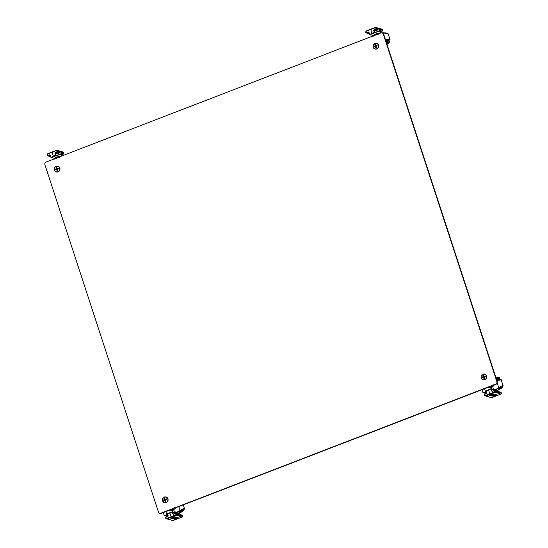 <?xml version="1.0" encoding="UTF-8"?>
<svg xmlns="http://www.w3.org/2000/svg" width="548" height="548" viewBox="0 0 548 548"><rect width="100%" height="100%" fill="white"/><g stroke="black" fill="none" stroke-linecap="round" stroke-linejoin="round"><path stroke-width="0.82" d="M159.721 513.318L160.119 513.428A1.993 1.884 -74.4 0 0 161.263 513.366L496.07 384.244A1.993 1.884 -74.4 0 0 497.255 381.696L383.682 34.209A1.993 1.884 -74.4 0 0 382.422 32.983L382.025 32.873A1.993 1.884 105.6 0 1 383.285 34.099L496.858 381.579A1.993 1.884 105.6 0 1 495.673 384.127L160.865 513.257A1.993 1.884 105.6 0 1 158.468 512.092L44.888 164.606A1.993 1.884 105.6 0 1 46.073 162.057L380.887 32.928A1.993 1.884 105.6 0 1 382.025 32.873L382.881 32.777L382.031 32.873M385.778 40.627A2.082 0.39 -18.1 0 1 388.258 40.216A2.082 0.39 -18.1 0 1 387.792 40.648M376.661 48.806A2.836 2.685 -74.4 0 0 377.572 43.984A2.836 2.685 -74.4 0 0 373.154 45.69A2.836 2.685 -74.4 0 0 376.661 48.806M374.003 46.368A4.596 3.658 -122.5 0 0 374.209 47.005A4.836 0.521 -19.4 0 1 375.305 46.546A4.836 1.658 67.9 0 0 375.812 47.779A4.596 2.028 151.2 0 0 376.421 47.546A4.836 0.891 -110.1 0 1 375.955 46.292A4.836 0.521 -19.4 0 1 377.209 45.847A4.596 1.747 76.4 0 0 377.003 45.21A4.836 1.281 163.2 0 0 375.736 45.614A4.836 0.891 -110.1 0 1 375.401 44.429A4.596 3.377 -3.8 0 0 374.791 44.669A4.836 1.658 67.9 0 0 375.079 45.868A4.836 1.281 163.2 0 0 374.003 46.368L375.969 46.162L375.079 45.868M375.736 45.614L376.298 46.032L377.003 45.21M375.305 46.546L376.031 46.505M374.791 44.669L375.969 46.162M375.812 47.779L376.065 46.594M388.039 43.772A4.836 1.199 -115.9 0 1 387.909 43.881A4.843 4.843 0 0 0 389.676 42.456L389.676 42.456A2.836 0.527 161.9 0 0 389.58 42.189A2.836 0.527 161.9 0 0 386.484 42.799M387.909 43.881A4.836 1.199 -115.9 0 1 387.744 43.908A4.836 4.637 -88.2 0 0 388.82 43.196A4.596 0.418 31.2 0 1 388.607 43.134A4.836 4.487 116.1 0 1 387.511 43.847A4.836 1.199 -115.9 0 1 386.998 43.477A4.596 2.877 -33.8 0 1 386.744 43.587L386.758 43.635M387.676 43.765L387.744 43.908A4.596 3.946 6.1 0 1 387.429 44.004L387.299 43.717M387.224 44.148A4.843 4.843 0 0 1 386.95 44.217A4.836 4.637 -88.2 0 0 387.087 44.162A4.836 1.349 73.8 0 0 387.224 44.148A4.836 1.349 73.8 0 0 387.429 44.004M386.915 43.518L387.087 44.162M386.402 42.532A2.966 0.555 161.9 0 1 389.621 41.901A2.966 0.555 161.9 0 1 389.772 42.011L389.484 41.134A2.966 0.555 161.9 0 0 389.333 41.025A2.966 0.555 161.9 0 0 386.114 41.655M57.965 171.723A2.836 2.685 -74.4 0 0 58.876 166.893A2.836 2.685 -74.4 0 0 54.458 168.599A2.836 2.685 -74.4 0 0 57.965 171.723M55.307 169.277A4.596 3.658 -122.5 0 0 55.512 169.914A4.836 0.521 -19.4 0 1 56.608 169.462A4.836 1.658 67.9 0 0 57.115 170.695A4.596 2.028 151.2 0 0 57.725 170.455A4.836 0.891 -110.1 0 1 57.259 169.209A4.836 0.521 -19.4 0 1 58.513 168.757A4.596 1.747 76.4 0 0 58.307 168.12A4.836 1.281 163.2 0 0 57.04 168.531A4.836 0.891 -110.1 0 1 56.704 167.346A4.596 3.377 -3.8 0 0 56.095 167.578A4.836 1.658 67.9 0 0 56.382 168.777A4.836 1.281 163.2 0 0 55.307 169.277L57.273 169.072L56.382 168.777M57.04 168.531L57.602 168.948L58.307 168.12M56.608 169.462L57.335 169.421M56.095 167.578L57.273 169.072M57.115 170.695L57.362 169.51M484.699 388.546L484.254 388.888L484.699 388.546L484.254 388.888L483.768 388.484M493.241 384.833L493.871 385.182L493.33 385.217L494.269 384.936M493.885 384.771L493.871 385.182M486.466 388.018L485.357 388.059L485.59 388.354L484.727 388.751M494.2 385.093L493.515 385.367M486.672 387.614L486.419 387.963M483.035 374.263A2.836 2.685 -74.4 0 0 482.124 379.093A2.836 2.685 -74.4 0 0 486.549 377.387A2.836 2.685 -74.4 0 0 483.035 374.263M482.11 377.12A4.596 3.658 -122.5 0 0 482.315 377.757A4.836 0.521 -19.4 0 1 483.411 377.298A4.836 1.658 67.9 0 0 483.918 378.531A4.596 2.028 151.2 0 0 484.528 378.298A4.836 0.891 -110.1 0 1 484.062 377.051A4.836 0.521 -19.4 0 1 485.316 376.599A4.596 1.747 76.4 0 0 485.11 375.962A4.836 1.281 163.2 0 0 483.843 376.366A4.836 0.891 -110.1 0 1 483.514 375.188A4.596 3.377 -3.8 0 0 482.898 375.421A4.836 1.658 67.9 0 0 483.185 376.62A4.836 1.281 163.2 0 0 482.11 377.12L484.076 376.914L483.185 376.62M483.411 377.298L484.137 377.264M483.843 376.366L484.405 376.791L485.11 375.962M482.898 375.421L484.117 377.031M484.446 376.908L484.076 376.914M483.918 378.531L484.172 377.346M496.002 377.86A2.836 0.527 -18.1 0 1 499.105 377.25L499.105 377.25A4.843 4.843 0 0 0 496.351 377.264A4.836 1.349 -106.2 0 0 496.146 377.401A4.596 3.946 -173.9 0 0 495.885 377.49M496.488 377.243A4.836 4.637 91.8 0 1 497.748 377.058M496.447 379.223L498.344 378.887L498.57 379.559M496.358 378.956A2.966 0.555 -18.1 0 1 499.735 378.435A2.966 0.555 -18.1 0 1 498.495 379.339M166.003 511.462L165.558 511.798L166.003 511.462L165.558 511.798L165.071 511.4M174.545 507.743L175.175 508.092L174.634 508.133L175.572 507.852M175.189 507.688L175.175 508.092M167.77 510.928L166.661 510.969L166.893 511.263L166.03 511.668M174.956 508.023L174.12 507.852M173.88 508.503L174.75 508.256M167.976 510.531L167.722 510.88M164.338 497.18A2.836 2.685 -74.4 0 0 163.427 502.002A2.836 2.685 -74.4 0 0 167.852 500.297A2.836 2.685 -74.4 0 0 164.338 497.18M163.414 500.036A4.596 3.658 -122.5 0 0 163.619 500.667A4.836 0.521 -19.4 0 1 164.715 500.214A4.836 1.658 67.9 0 0 165.222 501.447A4.596 2.028 151.2 0 0 165.832 501.208A4.836 0.891 -110.1 0 1 165.366 499.961A4.836 0.521 -19.4 0 1 166.619 499.516A4.596 1.747 76.4 0 0 166.414 498.879A4.836 1.281 163.2 0 0 165.147 499.283A4.836 0.891 -110.1 0 1 164.811 498.098A4.596 3.377 -3.8 0 0 164.201 498.338A4.836 1.658 67.9 0 0 164.489 499.536A4.836 1.281 163.2 0 0 163.414 500.036L165.38 499.831L164.489 499.536M164.715 500.214L165.441 500.173M165.147 499.283L165.708 499.701L166.414 498.879M164.201 498.338L165.421 499.94M165.749 499.817L165.38 499.831M165.222 501.447L165.475 500.262M379.538 33.449L378.517 33.366L379.079 33.606L378.298 33.743L379.1 33.935M380.346 32.188L380.627 33.031L380.545 31.503L382.209 31.126L382.675 30.106L376.421 28.352L375.942 29.373L374.25 30.017L380.538 31.777L380.346 32.188L374.058 30.428L374.058 29.695L373.674 30.51L374.27 32.325L379.202 33.558M375.298 27.455L370.674 29.126L371.934 33.264L374.435 34.229L378.298 33.743M368.249 31.935L368.448 32.257L366.776 32.907L366.578 32.585L368.249 31.935L369.01 32.305L369.626 34.456L374.27 32.325L378.23 33.702L378.415 33.291M377.045 33.962L376.716 34.675L374.572 34.277L375.284 35.093M374.483 34.209L374.12 35.086L374.784 35.421L374.38 34.25M365.811 32.414L366.133 30.989L375.312 27.448L381.593 29.195M375.77 27.427L382.031 29.174L382.696 30.119L382.223 31.126L380.552 31.777M375.175 35.127L374.469 34.319L375.229 35.106M374.058 29.695L375.75 29.044L376.038 28.434L375.325 27.715L366.133 31.257L365.68 32.003L366.776 32.907L366.317 32.935L365.66 31.996L366.119 30.989L370.647 29.14M373.626 35.545L373.304 36.168L373.291 35.38L373.626 35.545L373.188 35.312L374.12 35.086M382.894 32.77L388.053 33.51L389.861 39.052L385.497 39.778M387.477 41.086C391.293 39.737 388.642 38.997 385.415 40.511M382.682 33.072L382.826 33.058C388.642 33.257 389.45 33.476 385.23 33.736M372.846 36.031L373.257 35.853M385.765 40.593L388.272 40.052L387.799 40.668M382.901 32.777L382.901 32.777C388.374 33.092 389.107 33.298 385.107 33.394M60.842 156.358L59.821 156.276L60.383 156.516L59.602 156.66L60.403 156.844M61.835 154.687L63.513 154.036L63.979 153.015L57.725 151.269L57.245 152.289L55.553 152.933L61.835 154.687L61.65 155.098L55.362 153.337L55.362 152.604L54.978 153.419L55.574 155.235L60.506 156.468M55.362 152.604L57.725 151.269L56.629 150.358L57.074 150.337L51.978 152.043L53.437 156.502L55.738 157.139L59.602 156.66M49.553 154.844L49.752 155.173L48.08 155.824L47.882 155.502L49.553 154.844L50.313 155.221L50.93 157.365L55.574 155.235L59.533 156.612L59.718 156.207M58.341 156.879L58.02 157.584L55.875 157.187L56.581 158.002M55.786 157.118L55.423 158.002L56.088 158.331L55.684 157.16M57.341 151.351L57.581 150.83L62.897 152.111M57.074 150.337L63.335 152.091L63.979 153.015M56.478 158.043L55.773 157.228L56.533 158.023M47.114 155.324L47.162 154.783L47.121 155.358L48.08 155.824L47.621 155.844L50.546 156.66M57.198 150.912L56.629 150.358L47.436 154.173L46.984 154.92L47.436 153.906L51.95 152.049L47.423 153.906L46.964 154.906L47.621 155.844M54.93 158.454L54.608 159.078L54.595 158.297L54.93 158.454L54.492 158.221L55.423 158.002M498.159 389.354L501.53 387.087C500.92 388.34 499.803 389.094 498.159 389.354M488.391 387.203L492.96 385.628L493.282 386.182L491.227 387.004L490.686 386.319M490.227 393.82L490.22 394.279L490.227 393.82L490.22 394.279L485.412 395.916L484.507 394.875L484.788 394.259L486.46 393.608L486.836 392.793L486.042 391.101L486.645 392.895M488.665 387.1L489.172 387.765L487.878 387.402M490.467 389.059L491.501 388.039L491.392 388.984M492.083 391.108L494.419 390.429L493.947 390.457L495.07 391.361L494.604 392.375L490.008 394.218L488.549 390.032L486.24 390.977L488.521 389.772M496.33 395.718L492.7 395.334M493.241 394.656L493.234 395.122L493.241 394.656L493.234 395.122L495.508 394.539L497.399 395.067L493.817 396.451L491.926 395.916L493.234 395.122L492.953 393.937M492.741 395.218L490.803 395.608L488.919 395.081L492.501 393.697L494.385 394.224L492.741 395.218L492.412 394.656L489.686 394.492M489.172 387.765L491.227 387.004L491.529 389.025M492.864 385.573L493.227 385.429M484.459 395.416L484.795 393.991L486.439 393.348M486.651 392.93L484.775 393.991L484.453 395.437L491.234 397.69L500.886 394.122L501.324 393.108L494.686 391.436L493.967 390.724L492.275 391.368L491.501 390.991L491.138 388.916L488.549 390.032L490.885 388.916M494.7 389.957L490.892 388.909L486.055 391.08M484.966 395.937L484.453 395.437M491.563 389.032L491.611 387.998C492.707 387.669 493.549 388.142 494.138 389.409L492.905 389.676L491.597 389.046M492.268 391.101L493.933 390.464M494.543 391.005L500.228 392.204M485.412 395.916L491.679 397.67L500.865 394.122L501.345 393.122L500.687 392.183L494.419 390.429M497.399 395.067L496.721 394.752L495.776 395.368M494.385 394.224L493.714 393.909L493.111 394.382L493.46 394.944M497.563 390.813L494.721 389.943L495.276 389.388L497.748 390.135L497.385 390.943L497.748 391.361L497.762 390.402L501.16 388.443C504.037 384.908 503.297 384.703 498.954 387.826L495.05 390.149L491.289 389.094L491.885 390.909L492.378 391.053M494.049 385.271L493.282 386.182M486.48 392.437L482.987 392.731L481.987 389.676M496.735 380.093L500.523 379.695M496.872 380.511L501.262 379.874L503.002 386.004M494.214 390.121L494.221 389.655L495.276 389.388M497.221 383.059L498.687 387.539L503.071 385.415C503.29 386.039 502.653 387.046 501.18 388.443L497.762 390.402M498.954 387.826L498.687 387.539L496.933 388.669L497.166 388.977M486.59 392.779L485.932 392.848L486.138 393.457L482.987 392.731M486.227 390.71L486.638 392.916L486.453 393.341L485.213 393.156L486.651 392.964M179.463 512.27L182.833 509.996C182.224 511.25 181.107 512.01 179.463 512.27M169.695 510.113L174.264 508.537L174.586 509.099L172.531 509.921L171.99 509.229M171.531 516.73L171.524 517.196L171.531 516.73L171.524 517.196L166.715 518.833L165.811 517.785L166.092 517.175L167.763 516.524L168.14 515.702L167.346 514.01L167.948 515.812M169.969 510.01L170.476 510.681L169.181 510.318M171.771 511.976L172.805 510.948L172.695 511.901M173.387 514.024L175.723 513.346L175.25 513.366L176.374 514.271L175.908 515.284L171.312 517.134L169.853 512.942L167.544 513.887L169.825 512.688M177.634 518.627L174.004 518.244M174.545 517.572L174.538 518.031L174.545 517.572L174.538 518.031L176.812 517.449L178.703 517.976L175.12 519.36L173.23 518.833L174.538 518.031L174.257 516.846M174.045 518.134L172.106 518.518L170.223 517.99L173.805 516.606L175.689 517.134L174.045 518.134L173.709 517.565L170.99 517.401M170.476 510.681L172.531 509.921L172.826 511.935M174.168 508.482L174.531 508.345M167.955 515.839L166.078 516.901L165.612 517.908L166.099 516.901L167.743 516.264L166.517 516.072L167.955 515.874M165.77 518.36L172.983 520.579L182.189 517.038L182.628 516.024L175.99 514.353L175.271 513.634L173.579 514.277L172.805 513.908L172.394 511.811L169.853 512.942L172.188 511.832M178.737 506.626L180.258 510.743C184.601 507.619 185.334 507.825 182.463 511.359L178.867 513.723L172.195 511.818L167.53 513.62L167.757 516.25M166.27 518.846L165.756 518.346M172.867 511.942L172.915 510.907C174.011 510.578 174.853 511.051 175.442 512.325L174.209 512.586L172.901 511.955M173.572 514.01L175.237 513.38M175.846 513.914L181.532 515.12M166.715 518.833L172.983 520.579L182.169 517.038L182.648 516.031L181.991 515.093L175.723 513.346M178.703 517.976L178.025 517.661L177.079 518.278M175.689 517.134L175.011 516.819L174.415 517.298L174.764 517.853M175.353 508.188L174.586 509.099M167.784 515.346L164.29 515.641L163.29 512.586M175.976 512.873L179.052 513.044L178.867 513.723M175.518 513.038L175.524 512.565L178.237 511.585L176.024 512.86M176.579 512.298L176.792 512.688L178.463 511.894L178.237 511.585L179.991 510.455L184.375 508.325L184.306 508.921M180.258 510.743L178.463 511.894M167.894 515.689L167.229 515.764L167.441 516.374L164.29 515.641M383.285 34.099L383.682 34.209M496.858 381.579L497.255 381.696M495.673 384.127L496.07 384.244M160.865 513.257L161.263 513.366M376.784 48.957A2.966 2.808 -74.4 0 0 376.675 43.319A2.966 2.808 -74.4 0 0 373.174 45.422A2.966 2.808 -74.4 0 0 376.784 48.957M58.088 171.867A2.966 2.808 -74.4 0 0 57.978 166.236A2.966 2.808 -74.4 0 0 54.478 168.339A2.966 2.808 -74.4 0 0 58.088 171.867M493.419 385.333L492.679 385.621M485.076 374.161L483.062 374.161A2.966 2.808 -74.4 0 0 483.185 379.798A2.966 2.808 -74.4 0 0 486.693 377.695A2.966 2.808 -74.4 0 0 483.076 374.161C480.521 376.168 480.562 378.045 483.185 379.798L483.48 379.88M496.07 378.079A2.966 0.555 -18.1 0 1 499.447 377.551L499.105 377.25M174.723 508.249L173.983 508.53M166.38 497.07L164.366 497.077A2.966 2.808 -74.4 0 0 164.489 502.708A2.966 2.808 -74.4 0 0 167.989 500.605A2.966 2.808 -74.4 0 0 164.379 497.077C161.824 499.084 161.866 500.961 164.489 502.708L164.784 502.79M373.674 30.51L374.058 30.428L374.469 32.647L369.804 34.449L373.565 35.497M382.209 31.126L375.75 29.044M377.209 34.01L376.887 34.723M366.578 32.585L365.817 32.442M376.038 28.434L376.421 28.352L375.894 27.996M366.776 32.907L369.188 33.586M377.778 33.88L378.12 34.449M382.675 30.106L382.538 29.667M374.955 35.469L374.291 35.134M373.387 35.504L369.626 34.456L368.633 32.25M369.414 34.229L368.831 32.442M374.359 35.901L374.017 35.332M54.978 153.419L55.362 153.337L55.773 155.564L51.108 157.358L54.868 158.413M63.513 154.036L57.054 151.96M58.513 156.92L58.191 157.632M47.882 155.502L47.121 155.358M48.08 155.824L50.491 156.495M59.081 156.797L59.424 157.365M56.259 158.379L55.595 158.05M54.69 158.42L50.93 157.365L49.937 155.159M63.856 152.591L63.527 154.036L61.856 154.687L61.938 155.94L61.65 155.098M50.717 157.139L50.135 155.358M55.663 158.817L55.321 158.249M485.213 395.594L494.406 392.046L500.865 394.122M494.686 391.436L494.406 392.046M489.857 394.409L489.878 393.944L489.857 394.409M488.919 395.081L489.261 394.368M490.803 395.608L490.878 394.033M492.118 393.724L492.412 394.656L492.762 394.526M492.871 395.252L492.885 394.786L492.871 395.252M491.926 395.916L492.268 395.211M493.817 396.451L493.885 394.875M495.755 396.06L495.043 394.286M491.501 390.991L491.885 390.909M496.474 395.779L495.967 394.779M495.508 394.539L494.83 394.224M493.59 394.978L493.59 394.519L493.59 394.978M492.501 393.697L491.823 393.382M490.576 394.135L490.576 393.676L490.576 394.135M501.324 393.108L501.18 392.669M491.679 397.67L491.234 397.69M494.673 389.957L495.05 390.149M485.932 392.848L484.638 388.922M167.359 513.997L167.517 513.634M166.517 518.504L175.709 514.962L182.169 517.038M175.99 514.353L175.709 514.962M171.161 517.326L171.182 516.86L171.161 517.326M170.223 517.99L170.565 517.285M172.106 518.518L172.182 516.942M173.421 516.634L173.709 517.565L174.065 517.435M174.175 518.168L174.189 517.702L174.175 518.168M173.23 518.833L173.572 518.127M175.12 519.36L175.189 517.785M177.052 518.97L176.346 517.196M172.805 513.908L173.682 513.962M177.778 518.696L177.264 517.689M176.812 517.449L176.134 517.134M174.894 517.887L174.894 517.428L174.894 517.887M173.805 516.606L173.127 516.291M171.88 517.045L171.88 516.586L171.88 517.045M182.628 516.024L182.484 515.586M172.983 520.579L172.538 520.6M176.353 513.058L172.593 512.01L173.189 513.825M167.229 515.764L165.941 511.832M376.969 43.402L376.675 43.319C373.209 42.169 371.517 48.231 375.079 49.039L375.373 49.121M387.628 40.141L387.95 41.127M389.772 42.011L389.676 42.456M58.273 166.318L57.978 166.236C54.512 165.078 52.82 171.14 56.382 171.956L56.677 172.038M492.816 384.943L493.501 385.36M485.042 388.676L484.322 388.916M485.007 388.71L486.693 387.799M492.241 385.45L493.447 385.347M499.735 378.435L499.447 377.551M166.345 511.585L165.626 511.825M166.311 511.62L167.996 510.715M366.324 32.935L369.242 33.75M389.861 39.052C390.505 39.292 389.717 39.97 387.505 41.079M379.613 33.421L378.887 33.606M373.352 35.497L372.743 36.072M56.615 150.358L51.964 152.043M60.917 156.331L60.191 156.523M489.206 394.334L489.117 394.779L492.173 393.717L494.056 394.245M492.22 395.177L492.131 395.622L495.18 394.56L497.07 395.087M496.413 380.189C499.714 379.195 501.331 379.093 501.262 379.874M170.51 517.25L170.421 517.689L173.476 516.627L175.36 517.154M173.524 518.086L173.435 518.531L176.483 517.47L178.374 517.997M183.251 504.886L184.375 508.325C184.587 508.948 183.957 509.962 182.484 511.353L179.066 513.318"/></g></svg>
